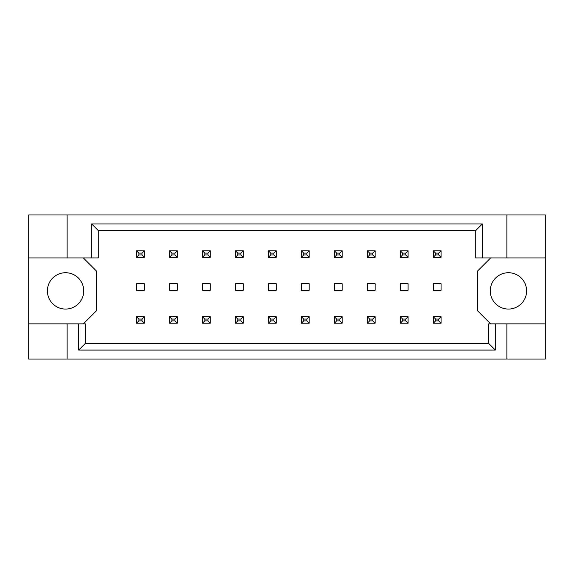 <?xml version="1.0" encoding="UTF-8"?>
<svg xmlns="http://www.w3.org/2000/svg" width="574" height="574" viewBox="0 0 574 574"><rect width="100%" height="100%" fill="white"/><g stroke="black" fill="none" stroke-linecap="round" stroke-linejoin="round"><path stroke-width="0.86" d="M83.732 290.896A18.174 18.174 0 0 1 65.565 309.063A18.174 18.174 0 0 1 47.391 290.896A18.174 18.174 0 0 1 65.565 272.722A18.174 18.174 0 0 1 83.732 290.896M526.609 290.896A18.174 18.174 0 0 1 508.435 309.063A18.174 18.174 0 0 1 490.268 290.896A18.174 18.174 0 0 1 508.435 272.722A18.174 18.174 0 0 1 526.609 290.896M28.7 257.927L67.122 257.927L67.122 214.963L28.7 214.963L28.7 323.865L85.289 323.865L85.289 343.46L488.711 343.46L488.711 323.865L495.305 323.865L495.305 350.054L78.695 350.054L78.695 323.865M177.323 283.757L169.531 283.757L169.531 290.243L177.323 290.243L177.323 283.757M144.354 283.757L136.562 283.757L136.562 290.243L144.354 290.243L144.354 283.757M83.345 323.865L96.324 310.886L96.324 270.906L83.345 257.927M490.655 257.927L477.676 270.906L477.676 310.886L490.655 323.865M210.292 290.243L210.292 283.757L202.5 283.757L202.5 290.243L210.292 290.243M243.261 290.243L243.261 283.757L235.469 283.757L235.469 290.243L243.261 290.243M276.223 290.243L276.223 283.757L268.438 283.757L268.438 290.243L276.223 290.243M309.192 290.243L309.192 283.757L301.407 283.757L301.407 290.243L309.192 290.243M342.161 290.243L342.161 283.757L334.377 283.757L334.377 290.243L342.161 290.243M375.131 290.243L375.131 283.757L367.346 283.757L367.346 290.243L375.131 290.243M408.1 290.243L408.1 283.757L400.315 283.757L400.315 290.243L408.1 290.243M441.069 290.243L441.069 283.757L433.284 283.757L433.284 290.243L441.069 290.243M28.7 323.865L28.7 359.037L545.3 359.037L545.3 214.963L506.878 214.963L506.878 257.927L475.731 257.927L475.731 230.54L98.269 230.54L98.269 257.927L91.675 257.927L91.675 223.946L482.325 223.946L482.325 257.927M506.878 359.037L506.878 323.865L545.3 323.865M67.122 214.963L506.878 214.963M67.122 257.927L91.675 257.927M67.122 359.037L67.122 323.865M506.878 323.865L495.305 323.865M545.3 257.927L506.878 257.927M495.305 350.054L488.711 343.46M78.695 350.054L85.289 343.46M91.675 223.946L98.269 230.54M482.325 223.946L475.731 230.54M138.901 253.12L138.901 254.942L142.015 254.942L142.015 253.12L138.901 253.12L136.562 250.788L144.354 250.788L142.015 253.12M144.354 250.788L144.354 257.274L142.015 254.942M138.901 254.942L136.562 257.274L136.562 250.788M144.354 257.274L136.562 257.274M138.901 319.058L138.901 320.88L142.015 320.88L142.015 319.058L138.901 319.058L136.562 316.726L144.354 316.726L142.015 319.058M144.354 316.726L144.354 323.212L142.015 320.88M138.901 320.88L136.562 323.212L136.562 316.726M144.354 323.212L136.562 323.212M171.87 253.12L171.87 254.942L174.984 254.942L174.984 253.12L171.87 253.12L169.531 250.788L177.323 250.788L174.984 253.12M177.323 250.788L177.323 257.274L174.984 254.942M171.87 254.942L169.531 257.274L169.531 250.788M177.323 257.274L169.531 257.274M171.87 319.058L171.87 320.88L174.984 320.88L174.984 319.058L171.87 319.058L169.531 316.726L177.323 316.726L174.984 319.058M177.323 316.726L177.323 323.212L174.984 320.88M171.87 320.88L169.531 323.212L169.531 316.726M177.323 323.212L169.531 323.212M204.839 253.12L204.839 254.942L207.953 254.942L207.953 253.12L204.839 253.12L202.5 250.788L210.292 250.788L207.953 253.12M210.292 250.788L210.292 257.274L207.953 254.942M204.839 254.942L202.5 257.274L202.5 250.788M210.292 257.274L202.5 257.274M270.777 253.12L270.777 254.942L273.891 254.942L273.891 253.12L270.777 253.12L268.438 250.788L276.223 250.788L273.891 253.12M276.223 250.788L276.223 257.274L273.891 254.942M270.777 254.942L268.438 257.274L268.438 250.788M276.223 257.274L268.438 257.274M336.716 253.12L336.716 254.942L339.83 254.942L339.83 253.12L336.716 253.12L334.377 250.788L342.161 250.788L339.83 253.12M342.161 250.788L342.161 257.274L339.83 254.942M336.716 254.942L334.377 257.274L334.377 250.788M342.161 257.274L334.377 257.274M402.654 253.12L402.654 254.942L405.768 254.942L405.768 253.12L402.654 253.12L400.315 250.788L408.1 250.788L405.768 253.12M408.1 250.788L408.1 257.274L405.768 254.942M402.654 254.942L400.315 257.274L400.315 250.788M408.1 257.274L400.315 257.274M204.839 319.058L204.839 320.88L207.953 320.88L207.953 319.058L204.839 319.058L202.5 316.726L210.292 316.726L207.953 319.058M210.292 316.726L210.292 323.212L207.953 320.88M204.839 320.88L202.5 323.212L202.5 316.726M210.292 323.212L202.5 323.212M270.777 319.058L270.777 320.88L273.891 320.88L273.891 319.058L270.777 319.058L268.438 316.726L276.223 316.726L273.891 319.058M276.223 316.726L276.223 323.212L273.891 320.88M270.777 320.88L268.438 323.212L268.438 316.726M276.223 323.212L268.438 323.212M336.716 319.058L336.716 320.88L339.83 320.88L339.83 319.058L336.716 319.058L334.377 316.726L342.161 316.726L339.83 319.058M342.161 316.726L342.161 323.212L339.83 320.88M336.716 320.88L334.377 323.212L334.377 316.726M342.161 323.212L334.377 323.212M402.654 319.058L402.654 320.88L405.768 320.88L405.768 319.058L402.654 319.058L400.315 316.726L408.1 316.726L405.768 319.058M408.1 316.726L408.1 323.212L405.768 320.88M402.654 320.88L400.315 323.212L400.315 316.726M408.1 323.212L400.315 323.212M237.808 253.12L237.808 254.942L240.922 254.942L240.922 253.12L237.808 253.12L235.469 250.788L243.261 250.788L240.922 253.12M243.261 250.788L243.261 257.274L240.922 254.942M237.808 254.942L235.469 257.274L235.469 250.788M243.261 257.274L235.469 257.274M303.746 253.12L303.746 254.942L306.86 254.942L306.86 253.12L303.746 253.12L301.407 250.788L309.192 250.788L306.86 253.12M309.192 250.788L309.192 257.274L306.86 254.942M303.746 254.942L301.407 257.274L301.407 250.788M309.192 257.274L301.407 257.274M369.685 253.12L369.685 254.942L372.799 254.942L372.799 253.12L369.685 253.12L367.346 250.788L375.131 250.788L372.799 253.12M375.131 250.788L375.131 257.274L372.799 254.942M369.685 254.942L367.346 257.274L367.346 250.788M375.131 257.274L367.346 257.274M435.623 253.12L435.623 254.942L438.737 254.942L438.737 253.12L435.623 253.12L433.284 250.788L441.069 250.788L438.737 253.12M441.069 250.788L441.069 257.274L438.737 254.942M435.623 254.942L433.284 257.274L433.284 250.788M441.069 257.274L433.284 257.274M237.808 319.058L237.808 320.88L240.922 320.88L240.922 319.058L237.808 319.058L235.469 316.726L243.261 316.726L240.922 319.058M243.261 316.726L243.261 323.212L240.922 320.88M237.808 320.88L235.469 323.212L235.469 316.726M243.261 323.212L235.469 323.212M303.746 319.058L303.746 320.88L306.86 320.88L306.86 319.058L303.746 319.058L301.407 316.726L309.192 316.726L306.86 319.058M309.192 316.726L309.192 323.212L306.86 320.88M303.746 320.88L301.407 323.212L301.407 316.726M309.192 323.212L301.407 323.212M369.685 319.058L369.685 320.88L372.799 320.88L372.799 319.058L369.685 319.058L367.346 316.726L375.131 316.726L372.799 319.058M375.131 316.726L375.131 323.212L372.799 320.88M369.685 320.88L367.346 323.212L367.346 316.726M375.131 323.212L367.346 323.212M435.623 319.058L435.623 320.88L438.737 320.88L438.737 319.058L435.623 319.058L433.284 316.726L441.069 316.726L438.737 319.058M441.069 316.726L441.069 323.212L438.737 320.88M435.623 320.88L433.284 323.212L433.284 316.726M441.069 323.212L433.284 323.212"/></g></svg>
